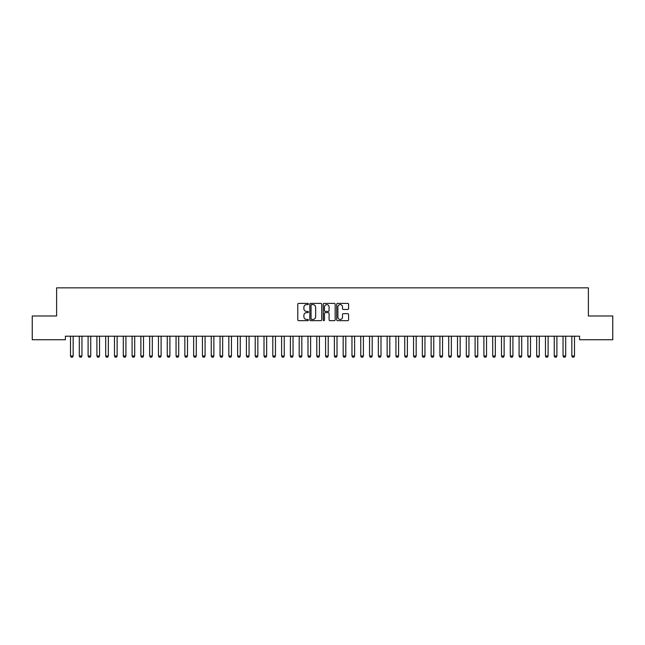 <?xml version="1.0" encoding="UTF-8"?>
<svg xmlns="http://www.w3.org/2000/svg" width="645" height="645" viewBox="0 0 645 645"><rect width="100%" height="100%" fill="white"/><g stroke="black" fill="none" stroke-linecap="round" stroke-linejoin="round"><path stroke-width="0.97" d="M308.431 303.997A0.605 0.605 0 0 0 307.826 303.392L298.651 303.392A0.863 0.863 0 0 0 297.788 304.255L297.788 319.791A0.863 0.863 0 0 0 298.651 320.662L307.826 320.662A0.605 0.605 0 0 0 308.431 320.057A0.605 0.605 0 0 0 307.826 319.452L306.633 319.452A2.765 2.765 0 0 1 303.876 316.687L303.876 315.389A2.765 2.765 0 0 1 306.633 312.632L307.826 312.632A0.605 0.605 0 0 0 308.431 312.027A0.605 0.605 0 0 0 307.826 311.422L306.633 311.422A2.765 2.765 0 0 1 303.876 308.657L303.876 307.359A2.765 2.765 0 0 1 306.633 304.601L307.826 304.601A0.605 0.605 0 0 0 308.431 303.997M347.728 309.479A0.863 0.863 0 0 0 348.59 308.616L348.59 304.255A0.863 0.863 0 0 0 347.728 303.392L337.545 303.392A0.863 0.863 0 0 0 336.682 304.255L336.682 319.791A0.863 0.863 0 0 0 337.545 320.662L347.728 320.662A0.863 0.863 0 0 0 348.59 319.791L348.59 314.526A0.863 0.863 0 0 0 347.728 313.663L343.374 313.663A0.863 0.863 0 0 0 342.511 314.526L342.511 317.138A2.306 2.306 0 0 1 340.197 319.452A2.306 2.306 0 0 1 337.891 317.138L337.891 306.907A2.306 2.306 0 0 1 340.197 304.601A2.306 2.306 0 0 1 342.511 306.907L342.511 308.616A0.863 0.863 0 0 0 343.374 309.479L347.728 309.479M579.589 336.214L65.411 336.214L65.411 339.73L32.25 339.73L32.25 315.986L56.615 315.986L56.615 287.839L588.385 287.839L588.385 315.986L612.75 315.986L612.75 339.73L579.589 339.73L579.589 336.214M321.742 304.255A0.863 0.863 0 0 0 320.879 303.392L310.697 303.392A0.863 0.863 0 0 0 309.834 304.255L309.834 319.791A0.863 0.863 0 0 0 310.697 320.662L320.879 320.662A0.863 0.863 0 0 0 321.742 319.791L321.742 304.255M324.121 303.392L334.303 303.392A0.863 0.863 0 0 1 335.166 304.255L335.166 319.791A0.863 0.863 0 0 1 334.303 320.662L329.95 320.662A0.863 0.863 0 0 1 329.079 319.791L329.079 313.494A0.863 0.863 0 0 0 328.216 312.632L325.33 312.632A0.863 0.863 0 0 0 324.467 313.494L324.467 320.057A0.605 0.605 0 0 1 323.863 320.662A0.605 0.605 0 0 1 323.258 320.057L323.258 304.255A0.863 0.863 0 0 1 324.121 303.392M311.64 304.601A0.605 0.605 0 0 0 311.043 305.206L311.043 318.848A0.605 0.605 0 0 0 311.64 319.452L312.898 319.452A2.765 2.765 0 0 0 315.655 316.687L315.655 307.359A2.765 2.765 0 0 0 312.898 304.601L311.64 304.601M329.079 306.956A2.306 2.306 0 0 0 326.773 304.642A2.306 2.306 0 0 0 324.467 306.956L324.467 310.559A0.863 0.863 0 0 0 325.33 311.422L328.216 311.422A0.863 0.863 0 0 0 329.079 310.559L329.079 306.956M73.151 336.666A0.879 0.879 -179.6 0 1 73.191 336.4A0.879 0.879 179.6 0 0 73.151 336.666L73.151 356.016L70.507 356.016L70.507 336.666A0.879 0.879 179.6 0 0 70.466 336.4A0.879 0.879 -179.6 0 1 70.507 336.666M73.151 356.016L72.49 357.161L71.168 357.161L70.507 356.016M79.262 336.4A0.879 0.879 -179.6 0 1 79.303 336.666A0.879 0.879 179.6 0 0 79.262 336.4L79.206 336.214M88.059 336.4A0.879 0.879 -179.6 0 1 88.099 336.666A0.879 0.879 179.6 0 0 88.059 336.4L88.002 336.214M82.044 336.214L81.988 336.4A0.879 0.879 179.6 0 0 81.947 336.666L81.947 356.016L81.286 357.161L79.964 357.161L79.303 356.016L79.303 336.666M79.303 356.016L81.947 356.016M90.84 336.214L90.784 336.4A0.879 0.879 179.6 0 0 90.743 336.666L90.743 356.016L90.082 357.161L88.76 357.161L88.099 356.016L88.099 336.666M88.099 356.016L90.743 356.016M96.855 336.4A0.879 0.879 -179.6 0 1 96.895 336.666A0.879 0.879 179.6 0 0 96.855 336.4L96.798 336.214M105.651 336.4A0.879 0.879 -179.6 0 1 105.691 336.666A0.879 0.879 179.6 0 0 105.651 336.4L105.587 336.214M99.636 336.214L99.58 336.4A0.879 0.879 179.6 0 0 99.532 336.666L99.532 356.016L98.879 357.161L97.556 357.161L96.895 356.016L96.895 336.666M96.895 356.016L99.532 356.016M108.433 336.214L108.368 336.4A0.879 0.879 179.6 0 0 108.328 336.666L108.328 356.016L107.675 357.161L106.352 357.161L105.691 356.016L105.691 336.666M105.691 356.016L108.328 356.016M114.447 336.4A0.879 0.879 -179.6 0 1 114.487 336.666A0.879 0.879 179.6 0 0 114.447 336.4L114.383 336.214M117.229 336.214L117.164 336.4A0.879 0.879 179.6 0 0 117.124 336.666L117.124 356.016L116.463 357.161L115.149 357.161L114.487 356.016L114.487 336.666M114.487 356.016L117.124 356.016M123.243 336.4A0.879 0.879 -179.6 0 1 123.284 336.666A0.879 0.879 179.6 0 0 123.243 336.4L123.179 336.214M126.025 336.214L125.96 336.4A0.879 0.879 179.6 0 0 125.92 336.666L125.92 356.016L125.259 357.161L123.945 357.161L123.284 356.016L123.284 336.666M123.284 356.016L125.92 356.016M132.04 336.4A0.879 0.879 -179.6 0 1 132.08 336.666A0.879 0.879 179.6 0 0 132.04 336.4L131.975 336.214M140.836 336.4A0.879 0.879 -179.6 0 1 140.876 336.666A0.879 0.879 179.6 0 0 140.836 336.4L140.771 336.214M149.632 336.4A0.879 0.879 -179.6 0 1 149.672 336.666A0.879 0.879 179.6 0 0 149.632 336.4L149.567 336.214M158.42 336.4A0.879 0.879 -179.6 0 1 158.468 336.666A0.879 0.879 179.6 0 0 158.42 336.4L158.364 336.214M167.216 336.4A0.879 0.879 -179.6 0 1 167.257 336.666A0.879 0.879 179.6 0 0 167.216 336.4L167.16 336.214M176.012 336.4A0.879 0.879 -179.6 0 1 176.053 336.666A0.879 0.879 179.6 0 0 176.012 336.4L175.956 336.214M184.809 336.4A0.879 0.879 -179.6 0 1 184.849 336.666A0.879 0.879 179.6 0 0 184.809 336.4L184.752 336.214M193.605 336.4A0.879 0.879 -179.6 0 1 193.645 336.666A0.879 0.879 179.6 0 0 193.605 336.4L193.548 336.214M202.401 336.4A0.879 0.879 -179.6 0 1 202.441 336.666A0.879 0.879 179.6 0 0 202.401 336.4L202.337 336.214M134.821 336.214L134.757 336.4A0.879 0.879 179.6 0 0 134.716 336.666L134.716 356.016L134.055 357.161L132.741 357.161L132.08 356.016L132.08 336.666M132.08 356.016L134.716 356.016M143.617 336.214L143.553 336.4A0.879 0.879 179.6 0 0 143.513 336.666L143.513 356.016L142.851 357.161L141.537 357.161L140.876 356.016L140.876 336.666M140.876 356.016L143.513 356.016M152.413 336.214L152.349 336.4A0.879 0.879 179.6 0 0 152.309 336.666L152.309 356.016L151.648 357.161L150.325 357.161L149.672 356.016L149.672 336.666M149.672 356.016L152.309 356.016M161.202 336.214L161.145 336.4A0.879 0.879 179.6 0 0 161.105 336.666L161.105 356.016L160.444 357.161L159.122 357.161L158.468 356.016L158.468 336.666M158.468 356.016L161.105 356.016M169.998 336.214L169.941 336.4A0.879 0.879 179.6 0 0 169.901 336.666L169.901 356.016L169.24 357.161L167.918 357.161L167.257 356.016L167.257 336.666M167.257 356.016L169.901 356.016M178.794 336.214L178.738 336.4A0.879 0.879 179.6 0 0 178.697 336.666L178.697 356.016L178.036 357.161L176.714 357.161L176.053 356.016L176.053 336.666M176.053 356.016L178.697 356.016M187.59 336.214L187.534 336.4A0.879 0.879 179.6 0 0 187.493 336.666L187.493 356.016L186.832 357.161L185.51 357.161L184.849 356.016L184.849 336.666M184.849 356.016L187.493 356.016M196.386 336.214L196.33 336.4A0.879 0.879 179.6 0 0 196.282 336.666L196.282 356.016L195.629 357.161L194.306 357.161L193.645 356.016L193.645 336.666M193.645 356.016L196.282 356.016M205.183 336.214L205.118 336.4A0.879 0.879 179.6 0 0 205.078 336.666L205.078 356.016L204.425 357.161L203.102 357.161L202.441 356.016L202.441 336.666M202.441 356.016L205.078 356.016M211.197 336.4A0.879 0.879 -179.6 0 1 211.238 336.666A0.879 0.879 179.6 0 0 211.197 336.4L211.133 336.214M213.979 336.214L213.914 336.4A0.879 0.879 179.6 0 0 213.874 336.666L213.874 356.016L213.213 357.161L211.899 357.161L211.238 356.016L211.238 336.666M211.238 356.016L213.874 356.016M219.993 336.4A0.879 0.879 -179.6 0 1 220.034 336.666A0.879 0.879 179.6 0 0 219.993 336.4L219.929 336.214M222.775 336.214L222.71 336.4A0.879 0.879 179.6 0 0 222.67 336.666L222.67 356.016L222.009 357.161L220.695 357.161L220.034 356.016L220.034 336.666M220.034 356.016L222.67 356.016M228.79 336.4A0.879 0.879 -179.6 0 1 228.83 336.666A0.879 0.879 179.6 0 0 228.79 336.4L228.725 336.214M231.571 336.214L231.507 336.4A0.879 0.879 179.6 0 0 231.466 336.666L231.466 356.016L230.805 357.161L229.491 357.161L228.83 356.016L228.83 336.666M228.83 356.016L231.466 356.016M237.586 336.4A0.879 0.879 -179.6 0 1 237.626 336.666A0.879 0.879 179.6 0 0 237.586 336.4L237.521 336.214M240.367 336.214L240.303 336.4A0.879 0.879 179.6 0 0 240.263 336.666L240.263 356.016L239.601 357.161L238.287 357.161L237.626 356.016L237.626 336.666M237.626 356.016L240.263 356.016M246.382 336.4A0.879 0.879 -179.6 0 1 246.422 336.666A0.879 0.879 179.6 0 0 246.382 336.4L246.317 336.214M249.164 336.214L249.099 336.4A0.879 0.879 179.6 0 0 249.059 336.666L249.059 356.016L248.398 357.161L247.075 357.161L246.422 356.016L246.422 336.666M246.422 356.016L249.059 356.016M255.17 336.4A0.879 0.879 -179.6 0 1 255.218 336.666A0.879 0.879 179.6 0 0 255.17 336.4L255.114 336.214M257.952 336.214L257.895 336.4A0.879 0.879 179.6 0 0 257.855 336.666L257.855 356.016L257.194 357.161L255.872 357.161L255.218 356.016L255.218 336.666M255.218 356.016L257.855 356.016M263.966 336.4A0.879 0.879 -179.6 0 1 264.007 336.666A0.879 0.879 179.6 0 0 263.966 336.4L263.91 336.214M266.748 336.214L266.691 336.4A0.879 0.879 179.6 0 0 266.651 336.666L266.651 356.016L265.99 357.161L264.668 357.161L264.007 356.016L264.007 336.666M264.007 356.016L266.651 356.016M272.762 336.4A0.879 0.879 -179.6 0 1 272.803 336.666A0.879 0.879 179.6 0 0 272.762 336.4L272.706 336.214M275.544 336.214L275.488 336.4A0.879 0.879 179.6 0 0 275.447 336.666L275.447 356.016L274.786 357.161L273.464 357.161L272.803 356.016L272.803 336.666M272.803 356.016L275.447 356.016M281.559 336.4A0.879 0.879 -179.6 0 1 281.599 336.666A0.879 0.879 179.6 0 0 281.559 336.4L281.502 336.214M284.34 336.214L284.284 336.4A0.879 0.879 179.6 0 0 284.243 336.666L284.243 356.016L283.582 357.161L282.26 357.161L281.599 356.016L281.599 336.666M281.599 356.016L284.243 356.016M290.355 336.4A0.879 0.879 -179.6 0 1 290.395 336.666A0.879 0.879 179.6 0 0 290.355 336.4L290.298 336.214M293.136 336.214L293.08 336.4A0.879 0.879 179.6 0 0 293.032 336.666L293.032 356.016L292.378 357.161L291.056 357.161L290.395 356.016L290.395 336.666M290.395 356.016L293.032 356.016M299.151 336.4A0.879 0.879 -179.6 0 1 299.191 336.666A0.879 0.879 179.6 0 0 299.151 336.4L299.087 336.214M301.933 336.214L301.868 336.4A0.879 0.879 179.6 0 0 301.828 336.666L301.828 356.016L301.175 357.161L299.852 357.161L299.191 356.016L299.191 336.666M299.191 356.016L301.828 356.016M307.947 336.4A0.879 0.879 -179.6 0 1 307.988 336.666A0.879 0.879 179.6 0 0 307.947 336.4L307.883 336.214M310.729 336.214L310.664 336.4A0.879 0.879 179.6 0 0 310.624 336.666L310.624 356.016L309.963 357.161L308.649 357.161L307.988 356.016L307.988 336.666M307.988 356.016L310.624 356.016M316.743 336.4A0.879 0.879 -179.6 0 1 316.784 336.666A0.879 0.879 179.6 0 0 316.743 336.4L316.679 336.214M319.525 336.214L319.46 336.4A0.879 0.879 179.6 0 0 319.42 336.666L319.42 356.016L318.759 357.161L317.445 357.161L316.784 356.016L316.784 336.666M316.784 356.016L319.42 356.016M325.54 336.4A0.879 0.879 -179.6 0 1 325.58 336.666A0.879 0.879 179.6 0 0 325.54 336.4L325.475 336.214M328.321 336.214L328.257 336.4A0.879 0.879 179.6 0 0 328.216 336.666L328.216 356.016L327.555 357.161L326.241 357.161L325.58 356.016L325.58 336.666M325.58 356.016L328.216 356.016M334.336 336.4A0.879 0.879 -179.6 0 1 334.376 336.666A0.879 0.879 179.6 0 0 334.336 336.4L334.271 336.214M337.117 336.214L337.053 336.4A0.879 0.879 179.6 0 0 337.012 336.666L337.012 356.016L336.351 357.161L335.037 357.161L334.376 356.016L334.376 336.666M334.376 356.016L337.012 356.016M343.132 336.4A0.879 0.879 -179.6 0 1 343.172 336.666A0.879 0.879 179.6 0 0 343.132 336.4L343.067 336.214M345.913 336.214L345.849 336.4A0.879 0.879 179.6 0 0 345.809 336.666L345.809 356.016L345.148 357.161L343.825 357.161L343.172 356.016L343.172 336.666M343.172 356.016L345.809 356.016M351.92 336.4A0.879 0.879 -179.6 0 1 351.968 336.666A0.879 0.879 179.6 0 0 351.92 336.4L351.864 336.214M354.702 336.214L354.645 336.4A0.879 0.879 179.6 0 0 354.605 336.666L354.605 356.016L353.944 357.161L352.622 357.161L351.968 356.016L351.968 336.666M351.968 356.016L354.605 356.016M360.716 336.4A0.879 0.879 -179.6 0 1 360.757 336.666A0.879 0.879 179.6 0 0 360.716 336.4L360.66 336.214M363.498 336.214L363.441 336.4A0.879 0.879 179.6 0 0 363.401 336.666L363.401 356.016L362.74 357.161L361.418 357.161L360.757 356.016L360.757 336.666M360.757 356.016L363.401 356.016M369.512 336.4A0.879 0.879 -179.6 0 1 369.553 336.666A0.879 0.879 179.6 0 0 369.512 336.4L369.456 336.214M372.294 336.214L372.238 336.4A0.879 0.879 179.6 0 0 372.197 336.666L372.197 356.016L371.536 357.161L370.214 357.161L369.553 356.016L369.553 336.666M369.553 356.016L372.197 356.016M378.309 336.4A0.879 0.879 -179.6 0 1 378.349 336.666A0.879 0.879 179.6 0 0 378.309 336.4L378.252 336.214M381.09 336.214L381.034 336.4A0.879 0.879 179.6 0 0 380.993 336.666L380.993 356.016L380.332 357.161L379.01 357.161L378.349 356.016L378.349 336.666M378.349 356.016L380.993 356.016M387.105 336.4A0.879 0.879 -179.6 0 1 387.145 336.666A0.879 0.879 179.6 0 0 387.105 336.4L387.048 336.214M389.886 336.214L389.83 336.4A0.879 0.879 179.6 0 0 389.782 336.666L389.782 356.016L389.128 357.161L387.806 357.161L387.145 356.016L387.145 336.666M387.145 356.016L389.782 356.016M395.901 336.4A0.879 0.879 -179.6 0 1 395.941 336.666A0.879 0.879 179.6 0 0 395.901 336.4L395.837 336.214M398.683 336.214L398.618 336.4A0.879 0.879 179.6 0 0 398.578 336.666L398.578 356.016L397.925 357.161L396.602 357.161L395.941 356.016L395.941 336.666M395.941 356.016L398.578 356.016M404.697 336.4A0.879 0.879 -179.6 0 1 404.738 336.666A0.879 0.879 179.6 0 0 404.697 336.4L404.633 336.214M407.479 336.214L407.414 336.4A0.879 0.879 179.6 0 0 407.374 336.666L407.374 356.016L406.713 357.161L405.399 357.161L404.738 356.016L404.738 336.666M404.738 356.016L407.374 356.016M413.493 336.4A0.879 0.879 -179.6 0 1 413.534 336.666A0.879 0.879 179.6 0 0 413.493 336.4L413.429 336.214M416.275 336.214L416.21 336.4A0.879 0.879 179.6 0 0 416.17 336.666L416.17 356.016L415.509 357.161L414.195 357.161L413.534 356.016L413.534 336.666M413.534 356.016L416.17 356.016M422.29 336.4A0.879 0.879 -179.6 0 1 422.33 336.666A0.879 0.879 179.6 0 0 422.29 336.4L422.225 336.214M425.071 336.214L425.007 336.4A0.879 0.879 179.6 0 0 424.966 336.666L424.966 356.016L424.305 357.161L422.991 357.161L422.33 356.016L422.33 336.666M422.33 356.016L424.966 356.016M431.086 336.4A0.879 0.879 -179.6 0 1 431.126 336.666A0.879 0.879 179.6 0 0 431.086 336.4L431.021 336.214M433.867 336.214L433.803 336.4A0.879 0.879 179.6 0 0 433.762 336.666L433.762 356.016L433.101 357.161L431.787 357.161L431.126 356.016L431.126 336.666M431.126 356.016L433.762 356.016M439.882 336.4A0.879 0.879 -179.6 0 1 439.922 336.666A0.879 0.879 179.6 0 0 439.882 336.4L439.817 336.214M442.663 336.214L442.599 336.4A0.879 0.879 179.6 0 0 442.559 336.666L442.559 356.016L441.898 357.161L440.575 357.161L439.922 356.016L439.922 336.666M439.922 356.016L442.559 356.016M448.67 336.4A0.879 0.879 -179.6 0 1 448.718 336.666A0.879 0.879 179.6 0 0 448.67 336.4L448.614 336.214M451.452 336.214L451.395 336.4A0.879 0.879 179.6 0 0 451.355 336.666L451.355 356.016L450.694 357.161L449.372 357.161L448.718 356.016L448.718 336.666M448.718 356.016L451.355 356.016M457.466 336.4A0.879 0.879 -179.6 0 1 457.507 336.666A0.879 0.879 179.6 0 0 457.466 336.4L457.41 336.214M460.248 336.214L460.191 336.4A0.879 0.879 179.6 0 0 460.151 336.666L460.151 356.016L459.49 357.161L458.168 357.161L457.507 356.016L457.507 336.666M457.507 356.016L460.151 356.016M466.262 336.4A0.879 0.879 -179.6 0 1 466.303 336.666A0.879 0.879 179.6 0 0 466.262 336.4L466.206 336.214M469.044 336.214L468.988 336.4A0.879 0.879 179.6 0 0 468.947 336.666L468.947 356.016L468.286 357.161L466.964 357.161L466.303 356.016L466.303 336.666M466.303 356.016L468.947 356.016M475.059 336.4A0.879 0.879 -179.6 0 1 475.099 336.666A0.879 0.879 179.6 0 0 475.059 336.4L475.002 336.214M477.84 336.214L477.784 336.4A0.879 0.879 179.6 0 0 477.743 336.666L477.743 356.016L477.082 357.161L475.76 357.161L475.099 356.016L475.099 336.666M475.099 356.016L477.743 356.016M483.855 336.4A0.879 0.879 -179.6 0 1 483.895 336.666A0.879 0.879 179.6 0 0 483.855 336.4L483.798 336.214M486.636 336.214L486.58 336.4A0.879 0.879 179.6 0 0 486.532 336.666L486.532 356.016L485.878 357.161L484.556 357.161L483.895 356.016L483.895 336.666M483.895 356.016L486.532 356.016M492.651 336.4A0.879 0.879 -179.6 0 1 492.691 336.666A0.879 0.879 179.6 0 0 492.651 336.4L492.587 336.214M495.433 336.214L495.368 336.4A0.879 0.879 179.6 0 0 495.328 336.666L495.328 356.016L494.675 357.161L493.352 357.161L492.691 356.016L492.691 336.666M492.691 356.016L495.328 356.016M501.447 336.4A0.879 0.879 -179.6 0 1 501.488 336.666A0.879 0.879 179.6 0 0 501.447 336.4L501.383 336.214M504.229 336.214L504.164 336.4A0.879 0.879 179.6 0 0 504.124 336.666L504.124 356.016L503.463 357.161L502.149 357.161L501.488 356.016L501.488 336.666M501.488 356.016L504.124 356.016M510.243 336.4A0.879 0.879 -179.6 0 1 510.284 336.666A0.879 0.879 179.6 0 0 510.243 336.4L510.179 336.214M513.025 336.214L512.96 336.4A0.879 0.879 179.6 0 0 512.92 336.666L512.92 356.016L512.259 357.161L510.945 357.161L510.284 356.016L510.284 336.666M510.284 356.016L512.92 356.016M519.04 336.4A0.879 0.879 -179.6 0 1 519.08 336.666A0.879 0.879 179.6 0 0 519.04 336.4L518.975 336.214M521.821 336.214L521.757 336.4A0.879 0.879 179.6 0 0 521.716 336.666L521.716 356.016L521.055 357.161L519.741 357.161L519.08 356.016L519.08 336.666M519.08 356.016L521.716 356.016M527.836 336.4A0.879 0.879 -179.6 0 1 527.876 336.666A0.879 0.879 179.6 0 0 527.836 336.4L527.771 336.214M530.617 336.214L530.553 336.4A0.879 0.879 179.6 0 0 530.513 336.666L530.513 356.016L529.851 357.161L528.537 357.161L527.876 356.016L527.876 336.666M527.876 356.016L530.513 356.016M536.632 336.4A0.879 0.879 -179.6 0 1 536.672 336.666A0.879 0.879 179.6 0 0 536.632 336.4L536.567 336.214M539.413 336.214L539.349 336.4A0.879 0.879 179.6 0 0 539.309 336.666L539.309 356.016L538.648 357.161L537.325 357.161L536.672 356.016L536.672 336.666M536.672 356.016L539.309 356.016M545.42 336.4A0.879 0.879 -179.6 0 1 545.468 336.666A0.879 0.879 179.6 0 0 545.42 336.4L545.364 336.214M548.202 336.214L548.145 336.4A0.879 0.879 179.6 0 0 548.105 336.666L548.105 356.016L547.444 357.161L546.122 357.161L545.468 356.016L545.468 336.666M545.468 356.016L548.105 356.016M554.216 336.4A0.879 0.879 -179.6 0 1 554.257 336.666A0.879 0.879 179.6 0 0 554.216 336.4L554.16 336.214M556.998 336.214L556.941 336.4A0.879 0.879 179.6 0 0 556.901 336.666L556.901 356.016L556.24 357.161L554.918 357.161L554.257 356.016L554.257 336.666M554.257 356.016L556.901 356.016M563.012 336.4A0.879 0.879 -179.6 0 1 563.053 336.666A0.879 0.879 179.6 0 0 563.012 336.4L562.956 336.214M565.794 336.214L565.738 336.4A0.879 0.879 179.6 0 0 565.697 336.666L565.697 356.016L565.036 357.161L563.714 357.161L563.053 356.016L563.053 336.666M563.053 356.016L565.697 356.016M571.809 336.4A0.879 0.879 -179.6 0 1 571.849 336.666A0.879 0.879 179.6 0 0 571.809 336.4L571.752 336.214M574.59 336.214L574.534 336.4A0.879 0.879 179.6 0 0 574.493 336.666L574.493 356.016L573.832 357.161L572.51 357.161L571.849 356.016L571.849 336.666M571.849 356.016L574.493 356.016"/></g></svg>
